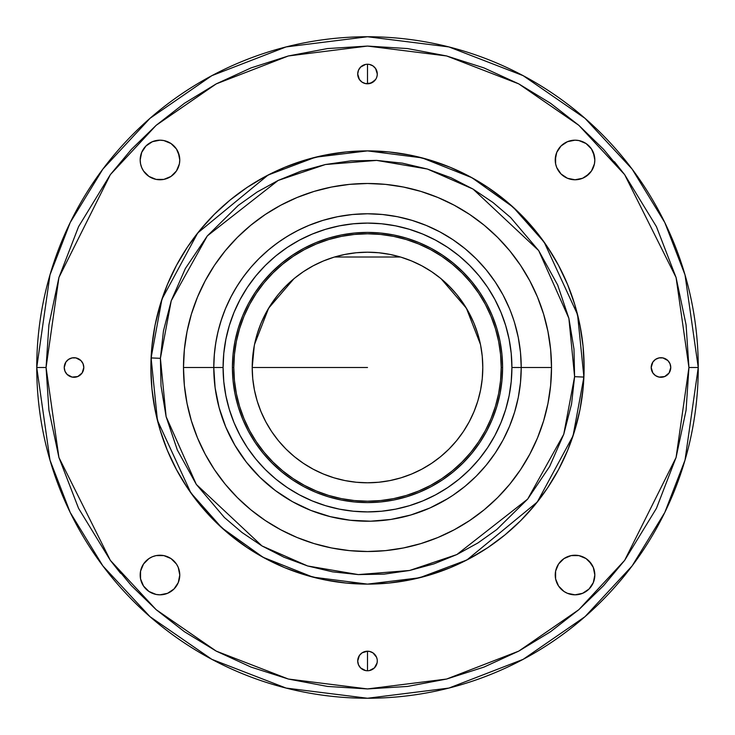 <?xml version="1.0" encoding="UTF-8"?>
<svg xmlns="http://www.w3.org/2000/svg" width="735" height="735" viewBox="0 0 735 735"><rect width="100%" height="100%" fill="white"/><g stroke="black" fill="none" stroke-linecap="round" stroke-linejoin="round"><path stroke-width="1.1" d="M205.194 280.816A184.007 184.007 0 0 0 183.493 367.5L184.375 385.535L187.03 403.396L191.412 420.916L197.494 437.913L205.221 454.239L214.501 469.729L225.259 484.236L237.387 497.613L250.764 509.741L265.271 520.499L280.761 529.779L297.087 537.505L314.084 543.588L331.604 547.97L349.465 550.625L367.5 551.507L385.535 550.625L403.396 547.97L420.916 543.588L437.913 537.505L454.239 529.779L469.729 520.499L484.236 509.741L497.613 497.613L509.741 484.236L520.499 469.729L529.779 454.239L537.505 437.913L543.588 420.916L547.97 403.396L550.625 385.535L551.507 367.5L521.225 367.5A153.725 153.725 0 0 1 367.5 521.225A153.725 153.725 0 0 1 213.775 367.5L183.493 367.5A184.007 184.007 0 0 1 367.5 183.493A184.007 184.007 0 0 1 551.507 367.5A184.007 184.007 0 0 0 529.806 280.816M529.751 280.706A184.007 184.007 0 0 0 520.536 265.326M520.463 265.216A184.007 184.007 0 0 0 484.255 225.277M484.209 225.241A184.007 184.007 0 0 0 454.322 205.267M454.156 205.175A184.007 184.007 0 0 0 437.968 197.522M437.858 197.476A184.007 184.007 0 0 0 421.054 191.458M420.769 191.366A184.007 184.007 0 0 0 385.673 184.393M385.397 184.366A184.007 184.007 0 0 0 367.619 183.493M367.381 183.493A184.007 184.007 0 0 0 349.603 184.366M349.327 184.393A184.007 184.007 0 0 0 314.231 191.366M313.946 191.458A184.007 184.007 0 0 0 297.142 197.476M297.032 197.522A184.007 184.007 0 0 0 280.844 205.175M280.678 205.267A184.007 184.007 0 0 0 250.791 225.241M250.745 225.277A184.007 184.007 0 0 0 214.537 265.216M214.464 265.326A184.007 184.007 0 0 0 205.249 280.706M367.5 150.886A216.614 216.614 0 0 1 583.902 377.083A216.614 216.614 0 0 1 367.5 584.114L388.732 583.075L409.762 579.952L430.379 574.788L450.399 567.631L469.61 558.536L487.847 547.612L504.917 534.951L520.674 520.674L534.951 504.917L547.612 487.847L558.536 469.61L567.631 450.399L574.788 430.379L579.952 409.762L583.075 388.732L584.114 367.5L583.075 346.268L579.952 325.238L574.788 304.621L567.631 284.601L558.536 265.39L547.612 247.153L534.951 230.083L520.674 214.326L504.917 200.049L487.847 187.388L469.61 176.464L450.399 167.369L430.379 160.212L409.762 155.048L388.732 151.924L367.5 150.886L346.268 151.924L325.238 155.048L304.621 160.212L284.601 167.369L265.39 176.464L247.153 187.388L230.083 200.049L214.326 214.326L200.049 230.083L187.388 247.153L176.464 265.39L167.369 284.601L160.212 304.621L155.048 325.238L151.924 346.268L150.886 367.5L151.924 388.732L155.048 409.762L160.212 430.379L167.369 450.399L176.464 469.61L187.388 487.847L200.049 504.917L214.326 520.674L230.083 534.951L247.153 547.612L265.39 558.536L284.601 567.631L304.621 574.788L325.238 579.952L346.268 583.075L367.5 584.114A216.614 216.614 0 0 1 151.098 357.917A216.614 216.614 0 0 1 367.5 150.886L315.48 157.216L268.082 175.04L197.724 232.958L161.948 299.154L151.098 357.917L157.437 420.383L190.824 492.836L221.851 527.84L263.102 557.305L312.917 577.131L367.5 584.114L419.52 577.784L466.918 559.96L537.276 502.042L573.052 435.846L583.902 377.083L574.595 376.669L563.745 434.293L527.675 499.093L456.867 554.548L409.588 570.479L358.331 574.595L307.634 565.968L261.954 545.921L196.319 484.42L166.119 416.681L160.405 358.331L151.098 357.917L160.405 358.331L171.255 300.707L207.325 235.907L278.133 180.452L325.412 164.521L376.669 160.405L427.366 169.032L473.046 189.079L538.682 250.58L568.881 318.319L574.595 376.669L583.902 377.083L577.563 314.617L544.176 242.164L513.149 207.16L471.898 177.695L422.083 157.869L367.5 150.886M555.228 575.027A19.799 19.799 0 0 1 575.027 555.228A19.799 19.799 0 0 1 594.826 575.027L593.31 582.598L594.826 575.027A19.799 19.799 0 0 1 575.027 594.826A19.799 19.799 0 0 1 555.228 575.027L555.605 571.159L555.605 578.886L555.228 575.027M555.228 159.973A19.799 19.799 0 0 1 575.027 140.174A19.799 19.799 0 0 1 594.826 159.973L594.44 163.841L594.826 159.973A19.799 19.799 0 0 1 575.027 179.772A19.799 19.799 0 0 1 555.228 159.973L556.735 152.402L555.605 156.114L555.605 163.841L555.228 159.973M140.174 159.973A19.799 19.799 0 0 1 159.973 140.174A19.799 19.799 0 0 1 179.772 159.973L179.395 163.841L179.772 159.973A19.799 19.799 0 0 1 159.973 179.772A19.799 19.799 0 0 1 140.174 159.973L141.69 152.402L140.174 159.973L140.56 163.841L140.174 159.973M140.174 575.027A19.799 19.799 0 0 1 159.973 555.228A19.799 19.799 0 0 1 179.772 575.027L178.265 582.598L179.772 575.027A19.799 19.799 0 0 1 159.973 594.826A19.799 19.799 0 0 1 140.174 575.027L140.56 571.159L140.56 578.886L140.174 575.027M654.067 360.582L655.546 359.369L652.845 362.061L651.201 367.5A9.785 9.785 0 0 1 660.986 357.715A9.785 9.785 0 0 1 670.761 367.5A9.785 9.785 0 0 1 660.986 377.285A9.785 9.785 0 0 1 651.201 367.5L652.845 372.939L651.945 371.239M359.369 68.585L360.582 67.096L358.459 70.275L357.715 74.014A9.785 9.785 0 0 1 367.5 64.239A9.785 9.785 0 0 1 377.285 74.014L377.092 75.925L377.285 74.014A9.785 9.785 0 0 1 367.5 83.799A9.785 9.785 0 0 1 357.715 74.014L359.369 79.454L358.459 77.763M67.096 360.582L68.585 359.369L65.884 362.061L64.239 367.5A9.785 9.785 0 0 1 74.014 357.715A9.785 9.785 0 0 1 83.799 367.5A9.785 9.785 0 0 1 74.014 377.285A9.785 9.785 0 0 1 64.239 367.5L64.983 371.239L67.096 374.418L65.884 372.939M358.459 657.237L359.369 655.546L357.715 660.986A9.785 9.785 0 0 1 367.5 651.201A9.785 9.785 0 0 1 377.285 660.986L377.092 662.887L377.285 660.986A9.785 9.785 0 0 1 367.5 670.761A9.785 9.785 0 0 1 357.715 660.986L358.459 664.725L360.582 667.904L359.369 666.415M698.25 367.5A330.75 330.75 0 0 1 367.5 698.25A330.75 330.75 0 0 1 36.75 367.5A330.75 330.75 0 0 1 367.5 36.75A330.75 330.75 0 0 1 698.25 367.5L688.934 367.5L676.071 457.501L624.649 560.364L578.849 609.673L518.763 651.118L446.623 679.039L367.5 688.934L288.377 679.039L216.237 651.118L156.151 609.673L110.351 560.364L58.929 457.501L46.066 367.5L36.75 367.5L49.98 460.11L70.192 512.433L102.9 565.95L150.023 616.693L211.855 659.341L286.08 688.07L367.5 698.25L448.92 688.07L523.145 659.341L584.977 616.693L632.1 565.95L664.808 512.433L685.02 460.11L698.25 367.5L685.02 274.89L664.808 222.567L632.1 169.05L584.977 118.307L523.145 75.659L448.92 46.93L367.5 36.75L286.08 46.93L211.855 75.659L150.023 118.307L102.9 169.05L70.192 222.567L49.98 274.89L36.75 367.5L46.066 367.5L58.929 277.499L110.351 174.636L156.151 125.327L216.237 83.882L288.377 55.961L367.5 46.066L446.623 55.961L518.763 83.882L578.849 125.327L624.649 174.636L676.071 277.499L688.934 367.5L698.25 367.5M367.5 64.239L367.5 83.799L367.5 64.239L369.411 64.423L367.5 64.239M367.5 651.201L369.411 651.385L365.589 651.385L362.061 652.845L359.369 655.546L362.061 652.845L367.5 651.201L367.5 670.761L367.5 651.201L367.5 670.761L365.589 670.577L367.5 670.761M258.83 258.766L258.086 259.519M252.675 265.28L251.875 266.189L252.684 265.28M514.022 320.993L513.37 318.981M257.617 259.997L254.007 263.81M247.355 271.592L248.118 270.645L247.355 271.592M513.912 320.653L512.433 316.243M511.707 314.24L511.9 314.764M213.775 367.555L213.775 367.5A153.725 153.725 0 0 1 367.5 213.775A153.725 153.725 0 0 1 521.225 367.5L511.909 367.5A144.409 144.409 0 0 1 367.5 511.909A144.409 144.409 0 0 1 223.091 367.5L213.775 367.5A153.725 153.725 0 0 0 367.5 521.225A153.725 153.725 0 0 0 521.225 367.5A153.725 153.725 0 0 0 367.5 213.775A153.725 153.725 0 0 0 213.775 367.5L223.091 367.5L223.78 353.342L225.865 339.331L229.311 325.577L234.079 312.237L240.143 299.421L247.429 287.266L255.872 275.882L265.381 265.381L275.882 255.872L287.266 247.429L299.421 240.143L312.237 234.079L325.577 229.311L339.331 225.865L353.342 223.78L367.5 223.091L381.658 223.78L395.669 225.865L409.423 229.311L422.763 234.079L435.579 240.143L447.734 247.429L459.118 255.872L469.619 265.381L479.128 275.882L487.571 287.266L494.857 299.421L500.921 312.237L505.689 325.577L509.134 339.331L511.22 353.342L511.909 367.5L511.22 381.658L509.134 395.669L505.689 409.423L500.921 422.763L494.857 435.579L487.571 447.734L479.128 459.118L469.619 469.619L459.118 479.128L447.734 487.571L435.579 494.857L422.763 500.921L409.423 505.689L395.669 509.134L381.658 511.22L367.5 511.909L353.342 511.22L339.331 509.134L325.577 505.689L312.237 500.921L299.421 494.857L287.266 487.571L275.882 479.128L265.381 469.619L255.872 459.118L247.429 447.734L240.143 435.579L234.079 422.763L229.311 409.423L225.865 395.669L223.78 381.658L223.091 367.5A144.409 144.409 0 0 1 367.5 223.091A144.409 144.409 0 0 1 511.909 367.5L521.225 367.5L520.49 352.433L518.276 337.512L514.61 322.876M367.5 232.407A135.093 135.093 0 0 1 502.593 367.5A135.093 135.093 0 0 1 367.5 502.593A135.093 135.093 0 0 0 502.593 367.5L501.196 367.5A133.697 133.697 0 0 1 367.5 501.196A133.697 133.697 0 0 1 233.803 367.5L232.407 367.5A135.093 135.093 0 0 0 367.5 502.593A135.093 135.093 0 0 1 232.407 367.5L233.803 367.5L234.447 354.399L236.376 341.417L239.555 328.692L243.983 316.335L249.588 304.474L256.331 293.219L264.15 282.681L272.961 272.961L282.681 264.15L293.219 256.331L304.474 249.588L316.335 243.983L328.692 239.555L341.417 236.376L354.399 234.447L367.5 233.803L380.601 234.447L393.583 236.376L406.308 239.555L418.665 243.983L430.526 249.588L441.781 256.331L452.319 264.15L462.039 272.961L470.85 282.681L478.669 293.219L485.412 304.474L491.017 316.335L495.445 328.692L498.624 341.417L500.553 354.399L501.196 367.5L500.553 380.601L498.624 393.583L495.445 406.308L491.017 418.665L485.412 430.526L478.669 441.781L470.85 452.319L462.039 462.039L452.319 470.85L441.781 478.669L430.526 485.412L418.665 491.017L406.308 495.445L393.583 498.624L380.601 500.553L367.5 501.196L354.399 500.553L341.417 498.624L328.692 495.445L316.335 491.017L304.474 485.412L293.219 478.669L282.681 470.85L272.961 462.039L264.15 452.319L256.331 441.781L249.588 430.526L243.983 418.665L239.555 406.308L236.376 393.583L234.447 380.601L233.803 367.5A133.697 133.697 0 0 1 367.5 233.803A133.697 133.697 0 0 1 501.196 367.5L502.593 367.5A135.093 135.093 0 0 0 367.5 232.407A135.093 135.093 0 0 0 232.407 367.5A135.093 135.093 0 0 1 367.5 232.407L354.261 233.059L341.141 234.998L328.288 238.223L315.802 242.688L303.812 248.356L292.447 255.174L281.799 263.066L271.978 271.978L263.066 281.799L255.174 292.447L248.356 303.812L242.688 315.802L238.223 328.288L234.998 341.141L233.059 354.261L232.407 367.5L233.059 380.739L234.998 393.859L238.223 406.712L242.688 419.198L248.356 431.188L255.174 442.553L263.066 453.201L271.978 463.022L281.799 471.934L292.447 479.826L303.812 486.643L315.802 492.312L328.288 496.777L341.141 500.002L354.261 501.941L367.5 502.593L380.739 501.941L393.859 500.002L406.712 496.777L419.198 492.312L431.188 486.643L442.553 479.826L453.201 471.934L463.022 463.022L471.934 453.201L479.826 442.553L486.643 431.188L492.312 419.198L496.777 406.712L500.002 393.859L501.941 380.739L502.593 367.5L501.941 354.261L500.002 341.141L496.777 328.288L492.312 315.802L486.643 303.812L479.826 292.447L471.934 281.799L463.022 271.978L453.201 263.066L442.553 255.174L431.188 248.356L419.198 242.688L406.712 238.223L393.859 234.998L380.739 233.059L367.5 232.407M257.149 334.103A115.294 115.294 0 0 0 252.206 367.5A115.294 115.294 0 0 1 367.5 252.206A115.294 115.294 0 0 1 482.794 367.5A115.294 115.294 0 0 0 401.044 257.195M400.897 257.149A115.294 115.294 0 0 0 257.195 333.956M367.5 367.5L252.206 367.5L367.5 367.5M477.851 400.897A115.294 115.294 0 0 0 482.794 367.5L482.279 356.567M482.197 355.712L480.718 345.689M480.46 344.403L466.394 308.222L441.11 278.758M400.437 257.011L334.535 257.011M293.89 278.758L268.633 308.185L254.558 344.32M254.282 345.68L252.206 367.5A115.294 115.294 0 0 0 333.956 477.805M334.103 477.851A115.294 115.294 0 0 0 456.619 440.651L463.362 431.555L469.178 421.853L474.02 411.618L477.833 400.97L480.58 389.991L482.243 378.801L482.794 367.5A115.294 115.294 0 0 1 367.5 482.794A115.294 115.294 0 0 1 252.206 367.5L252.757 378.801L254.42 389.991L257.167 400.97L260.98 411.618L265.822 421.853L271.638 431.555L278.372 440.642L285.97 449.03L294.358 456.628L303.445 463.362L313.147 469.178L323.382 474.02L334.03 477.833L345.009 480.58L356.199 482.243L367.5 482.794L378.801 482.243L389.991 480.58L400.97 477.833L411.618 474.02L421.853 469.178L431.555 463.362L440.642 456.628L449.03 449.03L456.628 440.642A115.294 115.294 0 0 0 477.805 401.044M482.794 367.5L482.243 356.199L480.58 345.009L477.833 334.03L474.02 323.382L469.178 313.147L463.362 303.445L456.628 294.358L449.03 285.97L440.642 278.372L431.555 271.638L421.853 265.822L411.618 260.98L400.97 257.167L389.991 254.42L378.801 252.757L367.5 252.206L356.199 252.757L345.009 254.42L334.03 257.167L323.382 260.98L313.147 265.822L303.445 271.638L294.358 278.372L285.97 285.97L278.372 294.358L271.638 303.445L265.822 313.147L260.98 323.382L257.167 334.03L254.42 345.009L252.757 356.199L252.206 367.5M277.738 242.697L287.863 236.008L277.738 242.697L268.174 250.166L259.235 258.362L250.966 267.237L243.423 276.746L236.652 286.806L230.698 297.381L225.59 308.388L221.373 319.762L218.065 331.43L215.686 343.328L214.252 355.373L213.775 367.573M215.998 393.592L215.493 390.46M225.994 427.577L224.8 424.674M219.802 410.139L218.286 404.48M215.64 391.406L214.877 385.884M529.806 454.184A184.007 184.007 0 0 0 551.507 367.5L550.625 349.465L547.97 331.604L543.588 314.084L537.505 297.087L529.779 280.761L520.499 265.271L509.741 250.764L497.613 237.387L484.236 225.259L469.729 214.501L454.239 205.221L437.913 197.494L420.916 191.412L403.396 187.03L385.535 184.375L367.5 183.493L349.465 184.375L331.604 187.03L314.084 191.412L297.087 197.494L280.761 205.221L265.271 214.501L250.764 225.259L237.387 237.387L225.259 250.764L214.501 265.271L205.221 280.761L197.494 297.087L191.412 314.084L187.03 331.604L184.375 349.465L183.493 367.5L213.775 367.5L215.116 387.823L219.149 407.796L225.774 427.053L234.888 445.263L246.335 462.113L259.914 477.3L275.368 490.567L292.447 501.665L310.85 510.412L330.236 516.641L350.283 520.261L370.633 521.198L390.928 519.434L410.81 515.005L429.929 507.986L447.955 498.495M320.938 220.996L309.527 225.121L298.483 230.138L287.863 236.008M431.592 507.233L426.346 509.52M414.016 514.022L407.971 515.805M394.658 518.809L389.651 519.627M371.212 521.188L367.831 521.225M352.616 520.509L346.562 519.801M333.819 517.495L327.838 516.025M313.771 511.532L310.17 510.136M293.449 502.216L289.259 499.828M277.646 492.239L272.63 488.463M262.717 479.983L258.509 475.912M247.024 462.986L246.234 461.993M235.751 446.715L232.958 441.873M334.361 517.615L335.546 517.872M254.356 263.433L253.253 264.646M511.064 312.54L510.476 311.006M513.131 318.264L513.701 319.991M214.859 385.756L215.116 387.758M225.893 427.329L226.417 428.551M234.584 444.739L236.514 447.964M244.323 459.476L247.272 463.307M276.994 491.77L277.766 492.321M309.95 510.053L313.082 511.275M327.507 515.933L329.436 516.439M369.824 521.207L373.867 521.097M387.942 519.865L392.343 519.204M430.37 507.784L432.961 506.599M445.226 500.131L452.861 495.353M452.907 495.316L465.025 486.331L476.207 476.207L486.331 465.025L495.316 452.907L503.08 439.971L509.53 426.328L514.61 412.124L518.276 397.488L520.49 382.567L521.225 367.5L551.507 367.5A184.007 184.007 0 0 1 367.5 551.507A184.007 184.007 0 0 1 183.493 367.5A184.007 184.007 0 0 0 205.194 454.184M514.573 322.748L514.197 321.544M513.774 320.203L510.549 311.208M510.485 311.034L509.557 308.737M509.53 308.672L503.08 295.029L495.316 282.093L486.331 269.975L476.207 258.793L465.025 248.669L452.907 239.683L439.971 231.92L426.328 225.47L412.124 220.39L397.488 216.724L382.567 214.51L367.5 213.775L352.433 214.51L337.512 216.724L322.876 220.39L308.672 225.47M306.688 226.316L296.49 231.157M292.401 233.362L284.326 238.213M280.292 240.905L272.317 246.785M269.194 249.312L258.977 258.619M252.427 265.565L249.643 268.799M246.767 272.336L241.135 279.962M233.381 292.365L238.425 284.004L233.39 292.355M231.387 296.049L225.526 308.544M225.085 309.619L220.803 321.535M219.535 325.816L217.229 335.068M216.274 339.855L214.84 349.382M214.39 353.7L213.775 367.151M516.043 327.911L515.722 326.735M327.516 515.942L328.692 516.246M249.634 268.808L251.976 266.07M253.942 263.883L255.302 262.413M322.876 220.39L337.512 216.724M439.971 231.92L452.907 239.683M465.025 248.669L472.587 255.302M514.647 322.996L515.814 327.047M516.007 327.755L518.276 337.503M503.08 439.971L495.316 452.907M486.331 465.025L479.698 472.587M686.086 410.167L688.934 367.5L686.086 410.167L676.071 457.501L656.428 508.354L624.649 560.364L603.573 585.657L578.849 609.673L550.524 631.742L518.763 651.118L483.942 667.104L446.623 679.039L407.521 686.435L367.5 688.934L327.479 686.435L288.377 679.039L251.058 667.104L216.237 651.118L184.476 631.742L156.151 609.673L131.427 585.657L110.351 560.364L78.571 508.354L58.929 457.501L48.914 410.176L46.066 367.5L48.914 324.833L46.066 367.5M110.351 560.364L120.568 573.272M48.914 324.833L58.929 277.499L78.571 226.646L110.351 174.636L131.427 149.343L156.151 125.327L184.476 103.258L216.237 83.882L251.058 67.896L288.377 55.961L327.479 48.565L367.5 46.066L407.521 48.565L446.604 55.952L483.942 67.896L518.763 83.882L550.524 103.258L578.849 125.327L603.573 149.343L624.649 174.636L656.428 226.646L676.071 277.499L686.086 324.824L688.934 367.5M624.649 174.636L614.432 161.728M586.025 591.482L582.598 593.31L589.02 589.02L593.31 582.598M556.735 582.598L555.605 578.886L558.563 586.025L564.021 591.482L567.448 593.31L575.027 594.826L582.598 593.31M582.598 556.735L586.025 558.563L578.886 555.605L571.159 555.605L564.021 558.563L558.563 564.021L555.605 571.159M589.02 561.025L593.31 567.448L591.482 564.021L586.025 558.563M594.44 571.159L594.826 575.027L593.31 567.448M589.02 173.975L582.598 178.265L586.025 176.437L591.482 170.979L594.44 163.841M571.159 179.395L567.448 178.265L575.027 179.772L582.598 178.265M558.563 170.979L556.735 167.552L561.025 173.975L567.448 178.265M582.598 141.69L586.025 143.518L578.886 140.56L575.027 140.174L567.448 141.69L561.025 145.98L556.735 152.402M589.02 145.98L591.482 148.975L586.025 143.518M593.31 152.402L594.826 159.973L594.44 156.114L591.482 148.975M152.402 178.265L148.975 176.437L156.114 179.395L163.841 179.395L170.979 176.437L176.437 170.979L179.395 163.841M143.518 170.979L141.69 167.552L143.518 170.979L148.975 176.437M148.975 143.518L152.402 141.69L145.98 145.98L141.69 152.402M178.265 152.402L179.772 159.973L179.395 156.114L176.437 148.975L170.979 143.518L163.841 140.56L159.973 140.174L152.402 141.69M152.402 593.31L148.975 591.482L156.114 594.44L159.973 594.826L167.552 593.31L173.975 589.02L178.265 582.598M141.69 582.598L140.56 578.886L143.518 586.025L148.975 591.482M148.975 558.563L152.402 556.735L148.975 558.563L143.518 564.021L140.56 571.159M176.437 564.021L178.265 567.448L176.437 564.021L170.979 558.563L163.841 555.605L156.114 555.605L152.402 556.735M179.395 571.159L179.772 575.027L178.265 567.448M667.904 374.418L664.725 376.54L659.074 377.092L664.725 376.54L669.116 372.939L670.761 367.5L670.017 363.761L667.904 360.582L669.116 362.061M655.546 375.631L652.845 372.939L655.546 375.631L659.074 377.092M655.546 359.369L659.074 357.908L662.887 357.908L659.074 357.908L655.546 359.369M666.415 359.369L667.904 360.582L662.887 357.908M376.54 77.763L377.092 75.925M374.418 80.933L369.411 83.615L365.589 83.615L371.239 83.055L375.631 79.454M362.061 82.155L359.369 79.454L362.061 82.155L365.589 83.615M360.582 67.096L365.589 64.423L360.582 67.096M372.939 65.884L375.631 68.585L372.939 65.884L369.411 64.423M80.933 374.418L77.763 376.54L72.113 377.092L77.763 376.54L82.155 372.939L83.799 367.5L83.055 363.761L80.933 360.582L82.155 362.061M68.585 375.631L67.096 374.418L72.113 377.092M68.585 359.369L72.113 357.908L75.925 357.908L72.113 357.908L68.585 359.369M79.454 359.369L80.933 360.582L75.925 357.908M374.418 667.904L369.411 670.577L374.418 667.904L377.092 662.887M362.061 669.116L360.582 667.904L365.589 670.577M372.939 652.845L376.54 657.237L372.939 652.845L369.411 651.385M377.092 659.074L376.54 657.237M555.605 163.841L556.735 167.552M140.56 163.841L141.69 167.552M377.285 74.014L375.631 68.585M574.595 376.669L571.545 404.075L563.745 434.293L549.633 466.495L527.675 499.093L496.768 529.558L477.879 542.972L456.867 554.548L433.981 563.855L409.588 570.479L384.185 574.127L358.331 574.595L332.615 571.848L307.634 565.968L283.93 557.213L261.954 545.921L242.045 532.526L224.414 517.504L196.319 484.42L177.328 450.004L166.119 416.681L161.02 385.903L160.405 358.331L163.455 330.925L171.255 300.707L185.367 268.505L207.325 235.907L238.232 205.442L257.121 192.028L278.133 180.452L301.019 171.145L325.412 164.521L350.815 160.873L376.669 160.405L402.385 163.152L427.366 169.032L451.069 177.787L473.046 189.079L492.955 202.474L510.586 217.496L538.682 250.58L557.672 284.996L568.881 318.319L573.98 349.097L574.595 376.669M205.249 454.294A184.007 184.007 0 0 0 214.464 469.674M214.537 469.784A184.007 184.007 0 0 0 250.745 509.722M250.791 509.759A184.007 184.007 0 0 0 280.678 529.733M280.844 529.825A184.007 184.007 0 0 0 297.032 537.478M297.142 537.524A184.007 184.007 0 0 0 313.946 543.542M314.231 543.634A184.007 184.007 0 0 0 349.327 550.607M349.603 550.634A184.007 184.007 0 0 0 367.381 551.507M367.619 551.507A184.007 184.007 0 0 0 385.397 550.634M385.673 550.607A184.007 184.007 0 0 0 420.769 543.634M421.054 543.542A184.007 184.007 0 0 0 437.858 537.524M437.968 537.478A184.007 184.007 0 0 0 454.156 529.825M454.322 529.733A184.007 184.007 0 0 0 484.209 509.759M484.255 509.722A184.007 184.007 0 0 0 520.463 469.784M520.536 469.674A184.007 184.007 0 0 0 529.751 454.294"/></g></svg>
